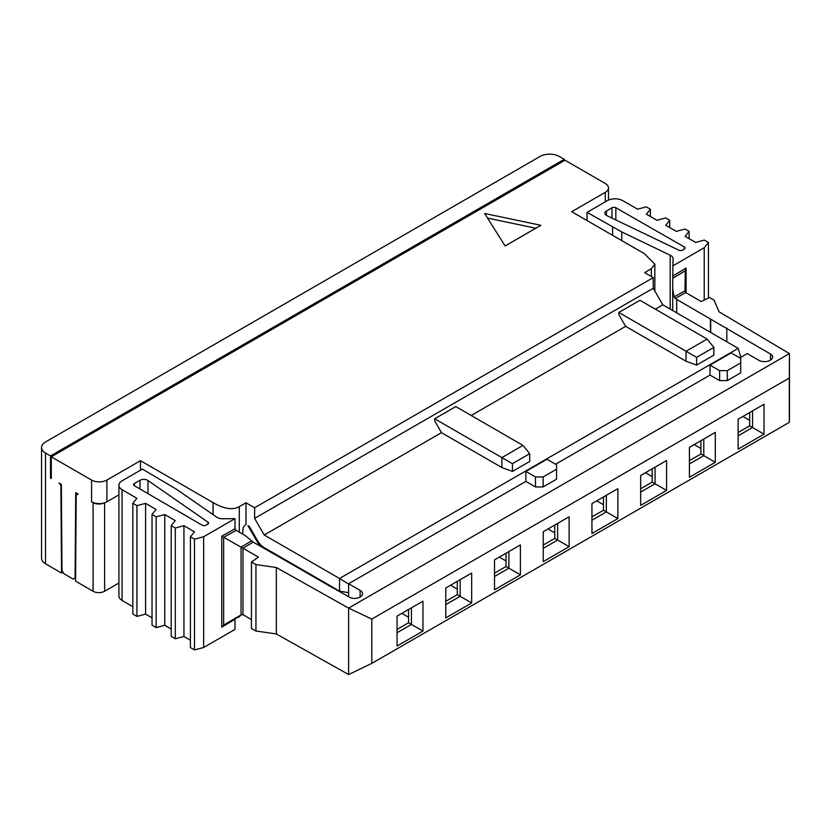 <?xml version="1.0" encoding="UTF-8"?>
<svg xmlns="http://www.w3.org/2000/svg" width="831" height="831" viewBox="0 0 831 831"><rect width="100%" height="100%" fill="white"/><g stroke="black" fill="none" stroke-linecap="round" stroke-linejoin="round"><path stroke-width="1.25" d="M348.615 592.7L339.557 591.132L264.196 547.619A13.566 7.832 60 0 1 257.413 540.462L249.29 526.387L247.908 525.587L259.417 545.52L260.664 544.804M254.618 518.388L254.618 507.762L653.249 277.606L653.249 288.243L254.618 518.388L264.216 534.998L441.469 432.671L501.893 467.552L512.447 471.426L529.711 461.465L529.711 453.705L512.447 463.677L501.893 457.59L522.99 445.406L455.772 406.588L434.665 418.772L501.893 457.59L501.893 467.552M348.615 584.016L339.557 578.511M740.837 357.288L738.188 348.366L339.536 578.49M242.704 534.104L242.943 529.357A4.072 2.348 -60 0 1 245.903 524.527M254.618 507.762L245.986 502.776L239.276 506.65C232.877 510.338 224.141 508.988 213.068 502.599L140.481 460.686L140.481 470.211M118.916 494.84L106.908 501.779A10.855 6.264 180 0 1 104.031 502.963A10.855 6.264 180 0 1 93.217 502.558A10.855 6.264 180 0 1 91.566 501.779L91.566 480.069A10.855 6.264 180 0 0 106.908 480.069L140.481 460.686M51.283 477.628L50.514 478.074L51.283 478.521L51.283 456.811L91.566 480.069M50.514 478.074L50.514 455.928L45.518 453.04A13.566 7.832 180 0 1 41.55 447.504A13.566 7.832 180 0 1 45.518 441.967L540.067 156.446A13.566 7.832 180 0 1 559.253 156.446L564.239 159.323L564.239 160.653M60.881 486.28L61.536 573.047L45.518 563.802A13.566 7.832 180 0 1 41.55 558.266L41.55 447.504M61.359 486.062L59.001 482.977L61.349 484.328L61.993 570.43L63.935 573.764L73.149 579.082L75.091 577.992L75.735 492.638L78.135 494.019L76.203 495.12L75.548 581.129L93.103 591.267A8.144 4.695 180 0 0 104.613 591.267L118.916 583.009M51.283 456.811L565.007 160.217L605.29 183.474A10.855 6.264 180 0 1 608.469 187.899A10.855 6.264 180 0 1 605.29 192.335L571.718 211.708L644.305 253.621L654.838 264.154L654.838 291.006M653.249 277.606L644.617 272.63L651.327 268.756L654.838 264.154M540.888 225.305L505.103 245.966L484.629 213.484L540.888 225.305M264.216 534.998L339.547 578.49L339.557 591.132M235.194 618.534L239.276 616.789A5.422 3.137 120 0 0 240.678 615.117M245.986 502.776L245.986 524.486M487.527 218.086L535.818 228.234M434.665 418.772L434.665 420.891L441.469 432.671M471.198 415.5L625.629 326.344L686.053 361.225L696.607 365.11L713.871 355.138L713.871 347.389L696.607 357.351L686.053 351.264L707.15 339.079L639.932 300.271L618.825 312.456L686.053 351.264L686.053 361.225M618.825 312.456L618.825 314.575L625.629 326.344M655.358 309.174L662.837 304.852L653.249 288.243M662.837 304.852L738.177 348.355M696.607 365.11L696.607 357.351M512.447 471.426L512.447 463.677M707.15 339.079L713.871 347.389M522.99 445.406L529.711 453.705M543.131 486.935L543.131 476.963L556.562 469.214L556.562 479.186L543.131 486.935L535.465 486.935L525.867 481.398L348.615 583.736L360.124 590.384L360.124 597.022M348.615 583.736L348.615 596.741M332.597 587.777L259.417 545.52M675.156 298.506L710.484 319.073A21.99 12.694 -0 0 0 710.702 319.187L770.524 354.037A8.144 4.695 180 0 1 772.487 355.99A8.144 4.695 0 0 1 772.653 356.915A8.144 4.695 0 0 1 767.626 361.256A8.144 4.695 0 0 1 758.755 360.239L747.246 353.591L739.767 357.912M190.403 640.213L183.952 636.463L175.31 638.759L171.217 636.369L171.217 525.618L175.31 528.007L175.31 638.759M171.217 629.046L164.767 625.286L156.124 627.592L152.031 625.203L152.031 514.441L156.124 516.83L164.767 514.534L164.767 625.286M152.031 617.869L145.581 614.119L136.938 616.415L132.835 614.026L132.835 503.274L136.938 505.664L145.581 503.357L156.083 509.476L152.031 514.441M132.835 606.703L122.064 600.418A10.855 6.264 180 0 1 118.916 596.014L118.916 485.252A10.855 6.264 180 0 1 122.095 480.827L142.402 469.1L176.276 489.127L216.05 516.685M61.536 573.047L63.021 572.195M216.008 516.705L216.559 517.079A8.144 4.695 180 0 0 222.957 518.773L234.986 518.648L203.647 536.743L203.647 647.494L234.986 629.399M203.647 647.494L194.496 649.935L190.403 647.546L190.403 536.784L194.496 539.174L194.496 649.935M251.45 561.974L251.45 628.423L255.948 631.02L276.328 633.949L348.615 674.554L348.615 608.105L276.328 567.5L255.948 564.571L251.45 561.974L258.462 557.154L242.995 548.231L242.995 614.68L241.063 614.888L223.643 625.13L221.773 627.156L234.986 619.251L236.129 617.662M251.45 619.562L242.995 614.68M223.643 625.12L223.643 537.273L221.773 536.151L234.986 528.807L236.129 530.375L245.187 535.507L253.206 542.124L288.835 562.514A21.99 12.694 0 0 1 289.043 562.629L349.394 597.177A8.144 4.695 180 0 0 352.78 598.31A8.144 4.695 -0 0 0 362.513 593.698A8.144 4.695 -0 0 0 360.124 590.384M685.305 292.169L685.305 270.729L684.983 290.84L685.741 292.605L701.208 301.539L709.549 297.488L714.047 300.084L719.127 311.854L789.45 353.591L348.615 608.095L371.8 619.085L371.8 663.387L348.615 674.554M555.607 464.228L710.027 375.072L719.625 380.608L727.291 380.608L740.722 372.859L740.722 358.462L731.135 352.926L710.027 365.11L719.625 370.647L727.291 370.647L740.722 362.887M525.867 481.398L525.867 471.426L535.465 476.963L543.131 476.963M556.562 469.214L556.562 464.789L546.975 459.242L525.867 471.426M710.027 375.072L710.027 365.11M772.487 355.99L772.487 357.829M401.851 613.361L408.561 617.236M408.561 609.487L408.561 622.772L397.052 629.42M450.579 585.232L457.289 589.106M457.289 581.357L457.289 594.643L445.78 601.291M499.306 557.102L506.017 560.977M494.507 573.161L506.017 566.513L506.017 553.217M548.024 528.963L554.744 532.848M543.235 545.022L554.744 538.384L554.744 525.088M596.751 500.833L603.472 504.708M591.952 516.892L603.472 510.244L603.472 496.959M645.479 472.704L652.19 476.579M640.68 488.763L652.19 482.115L652.19 468.829M694.207 444.575L700.917 448.449M689.408 460.634L700.917 453.986L700.917 440.7M742.924 416.445L749.645 420.32M749.645 412.56L749.645 425.856L738.136 432.504M104.031 502.963A8.144 4.695 180 0 1 93.103 502.662L93.103 591.267M175.31 528.007L183.952 525.701L194.371 531.778M183.952 525.701L183.952 636.463M164.767 514.534L175.268 520.653L171.217 525.618M156.124 516.83L156.124 627.592M145.581 503.357L145.581 614.119M136.938 505.664L136.938 616.415M122.064 600.418L122.064 489.667L136.897 498.309L132.835 503.274M122.064 489.667A10.855 6.264 180 0 1 118.916 485.252M76.203 495.12L78.114 494.009M234.996 518.648L234.996 528.807M234.996 619.251L234.996 629.41M194.496 539.174L203.647 536.743M194.475 531.798L190.403 536.784M587.07 220.568L587.07 212.372L607.368 200.655A10.855 6.264 0 0 1 622.679 200.635L637.647 209.204L646.248 206.857L650.382 209.225L650.382 216.496M650.382 209.225L646.404 214.211L656.999 220.277L665.6 217.94L669.734 220.298L669.734 227.569M669.734 220.298L665.756 225.294L676.351 231.35L684.952 229.013L689.086 231.382L689.086 238.642M689.086 231.382L685.108 236.368L695.62 242.382M695.661 242.444L704.304 240.086L708.438 242.455L708.438 298.028M708.438 242.455L704.221 247.742L672.881 265.837L673.1 258.888A8.144 4.695 0 0 0 673.1 258.805A8.144 4.695 0 0 0 670.17 255.19L669.516 254.878M704.221 300.074L704.221 247.742M684.983 290.84L674.138 296.885L672.695 288.97L672.881 265.837M669.485 254.899L621.744 231.932L587.07 212.372M684.266 246.911L615.833 207.74A2.711 1.569 0 0 0 611.99 207.75L606.443 210.991A5.422 3.137 0 0 0 604.864 213.193A5.422 3.137 0 0 0 606.817 215.603L678.865 250.204A2.711 1.569 -0 0 0 682.531 250.1L684.235 249.103A2.711 1.569 -0 0 0 685.024 248.002A2.711 1.569 -0 0 0 684.266 246.911L684.266 249.092M147.98 480.505L207.916 522.107A2.711 1.569 180 0 1 208.539 523.104A2.711 1.569 180 0 1 207.74 524.216L206.015 525.202A2.711 1.569 180 0 1 202.203 525.213L134.373 485.709A2.711 1.569 180 0 1 133.583 484.608A2.711 1.569 180 0 1 134.383 483.497L139.992 480.287A5.422 3.137 180 0 1 147.98 480.505L147.98 493.635M276.328 633.949L276.328 567.5M255.948 631.02L255.948 564.571M726.813 327.996L726.813 341.79M710.453 319.052L710.453 332.348M674.138 296.885L675.177 298.506M371.8 663.387L789.294 422.345L789.45 420.039L789.45 353.591L789.294 378.043L371.8 619.085M241.063 614.888L241.063 547.141L242.995 548.231L253.278 542.072M727.291 380.608L727.291 370.647M719.625 380.608L719.625 370.647M535.465 486.935L535.465 476.963M408.561 622.772L422.958 631.082L422.958 601.177L411.438 607.825L411.438 624.434L397.052 632.744M471.676 573.047L471.676 602.953L445.78 617.9L445.78 587.995L471.676 573.047L460.166 579.695L460.166 596.305L457.289 594.643M445.78 604.615L460.166 596.305L471.676 602.953M494.507 576.475L508.894 568.175L506.017 566.513M520.403 544.918L508.894 551.555L508.894 568.175L520.403 574.823L520.403 544.918L494.507 559.865L494.507 589.771L520.403 574.823M543.235 548.346L557.622 540.046L554.744 538.384M569.131 516.789L557.622 523.426L557.622 540.046L569.131 546.684L569.131 516.789L543.235 531.736L543.235 561.642L569.131 546.684M591.952 520.216L606.35 511.906L603.472 510.244M617.859 488.649L606.35 495.297L606.35 511.906L617.859 518.554L617.859 488.649L591.952 503.607L591.952 533.512L617.859 518.554M640.68 492.087L655.067 483.777L652.19 482.115M666.576 460.519L655.067 467.167L655.067 483.777L666.576 490.425L666.576 460.519L640.68 475.477L640.68 505.373L666.576 490.425M689.408 463.958L703.795 455.648L700.917 453.986M715.304 432.39L703.795 439.038L703.795 455.648L715.304 462.296L715.304 432.39L689.408 447.338L689.408 477.243L715.304 462.296M749.645 425.856L764.032 434.166L764.032 404.261L752.522 410.898L752.522 427.518L738.136 435.828M564.239 159.323L50.514 455.928M251.523 540.877L241.063 547.141L223.643 537.262M672.861 278.219L685.315 270.771L686.094 268.081L672.881 275.985M789.294 422.345L789.294 378.043M764.032 434.166L738.136 449.114L738.136 419.208L764.032 404.261M422.958 631.082L397.052 646.03L397.052 616.135L422.958 601.177M213.068 502.599L213.068 514.659M106.908 501.779L106.908 480.069M45.518 453.04L45.518 563.802M239.276 506.65L239.276 532.152M239.276 615.937L239.276 616.872M605.29 201.86L605.29 192.335M651.327 268.756L651.327 276.505M685.741 292.605L675.084 298.547M104.613 502.786L104.613 591.267M221.773 536.151L221.773 627.156M686.094 292.813L686.094 268.081M672.705 289.25L672.705 310.545L672.695 288.991M670.17 309.09L670.17 255.19M621.744 240.595L621.744 231.932M612.582 235.298L612.582 227.102M615.833 207.74L615.833 219.924M611.99 207.75L611.99 218.086M606.443 210.991L606.443 215.395M207.916 522.107L207.916 524.112M139.992 480.287L139.992 488.981M134.383 483.497L134.383 485.72M770.524 354.037L770.524 360.072M710.702 319.187L710.702 332.483M676.673 299.555L676.673 312.84M236.129 530.375L223.674 537.304M608.469 200.105L608.469 187.899"/></g></svg>
